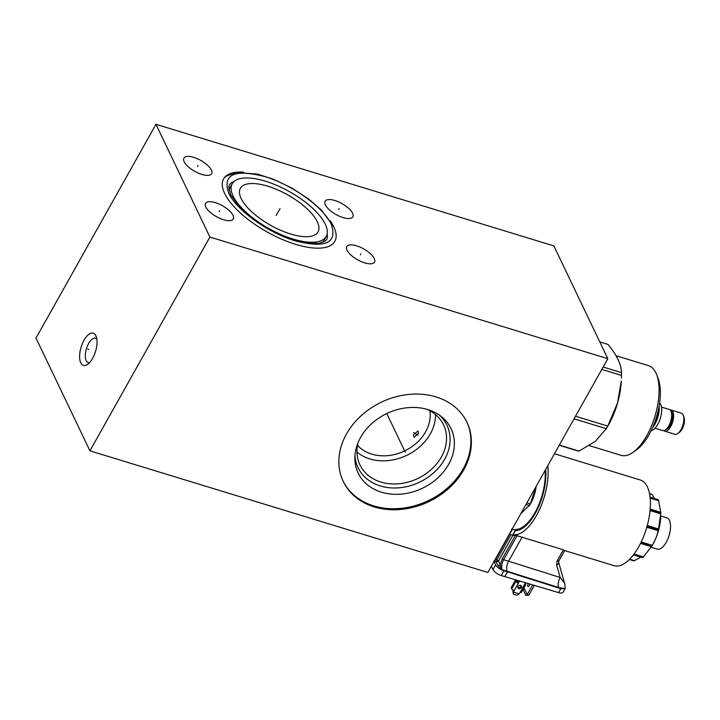 <?xml version="1.0" encoding="UTF-8"?>
<svg xmlns="http://www.w3.org/2000/svg" width="720" height="720" viewBox="0 0 720 720"><rect width="100%" height="100%" fill="white"/><g stroke="black" fill="none" stroke-linecap="round" stroke-linejoin="round"><path stroke-width="1.08" d="M607.815 358.677L553.878 245.925L155.97 124.308L36 338.094L89.937 450.846L487.854 572.454L607.815 358.677L209.907 237.06L89.937 450.846M155.97 124.308L209.907 237.06M84.006 340.263A16.812 7.524 107 0 1 96.183 336.465A16.812 7.524 107 0 1 92.637 358.299A16.812 7.524 107 0 1 87.669 364.302A16.812 7.524 107 0 1 79.821 359.55A16.812 7.524 107 0 1 84.006 340.263M184.167 161.73A15.912 6.237 -150.7 0 1 183.897 158.103A15.912 6.237 -150.7 0 1 197.244 158.67A15.912 6.237 -150.7 0 1 211.383 170.046A15.912 6.237 -150.7 0 1 211.644 173.673A15.912 6.237 -150.7 0 1 198.306 173.106A15.912 6.237 -150.7 0 1 184.167 161.73M205.839 207.027A15.912 6.237 -150.7 0 1 205.569 203.391A15.912 6.237 -150.7 0 1 218.907 203.967A15.912 6.237 -150.7 0 1 233.046 215.343A15.912 6.237 -150.7 0 1 233.316 218.97A15.912 6.237 -150.7 0 1 219.978 218.403A15.912 6.237 -150.7 0 1 205.839 207.027M330.282 220.869A63.792 24.993 -150.7 0 1 333.756 226.782A63.792 24.993 -150.7 0 1 334.836 241.326A63.792 24.993 -150.7 0 1 281.349 239.049A63.792 24.993 -150.7 0 1 224.649 193.437A63.792 24.993 -150.7 0 1 223.578 178.893A63.792 24.993 -150.7 0 1 243.414 172.116M347.031 250.173A15.912 6.237 -150.7 0 1 346.761 246.546A15.912 6.237 -150.7 0 1 360.099 247.113A15.912 6.237 -150.7 0 1 374.238 258.489A15.912 6.237 -150.7 0 1 374.508 262.116A15.912 6.237 -150.7 0 1 361.17 261.549A15.912 6.237 -150.7 0 1 347.031 250.173M325.359 204.885A15.912 6.237 -150.7 0 1 325.098 201.249A15.912 6.237 -150.7 0 1 338.436 201.825A15.912 6.237 -150.7 0 1 352.575 213.201A15.912 6.237 -150.7 0 1 352.845 216.828A15.912 6.237 -150.7 0 1 339.498 216.261A15.912 6.237 -150.7 0 1 325.359 204.885M233.127 196.029A53.883 21.114 -150.7 0 1 232.218 183.744A53.883 21.114 -150.7 0 1 277.398 185.661A53.883 21.114 -150.7 0 1 325.287 224.19A53.883 21.114 -150.7 0 1 326.196 236.475A53.883 21.114 -150.7 0 1 281.016 234.558A53.883 21.114 -150.7 0 1 233.127 196.029M241.11 198.468A44.55 17.451 -150.7 0 1 240.354 188.307A44.55 17.451 -150.7 0 1 277.713 189.9A44.55 17.451 -150.7 0 1 317.304 221.751A44.55 17.451 -150.7 0 1 318.051 231.912A44.55 17.451 -150.7 0 1 280.701 230.319A44.55 17.451 -150.7 0 1 241.11 198.468M346.482 433.989A68.562 55.116 -25.6 0 1 409.014 394.416A68.562 55.116 -25.6 0 1 466.965 422.325A68.562 55.116 -25.6 0 1 463.752 469.836A68.562 55.116 -25.6 0 1 401.229 509.409A68.562 55.116 -25.6 0 1 343.269 481.5A68.562 55.116 -25.6 0 1 346.482 433.989M466.722 421.812A68.562 55.116 -25.6 0 1 463.266 468.801A68.562 55.116 154.4 0 1 401.076 508.347A68.562 55.116 154.4 0 1 343.026 480.978M360.603 437.427A51.48 41.382 -25.6 0 1 441.45 416.655A51.48 41.382 -25.6 0 1 448.65 464.337A51.48 41.382 154.4 0 1 392.607 494.208A51.48 41.382 154.4 0 1 354.87 458.073A51.48 41.382 154.4 0 1 360.603 437.427M439.515 415.206A49.257 39.6 -25.6 0 1 444.627 459.315A49.257 39.6 154.4 0 1 392.328 487.962A49.257 39.6 154.4 0 1 354.96 455.652M358.164 442.413A46.35 37.26 154.4 0 0 359.946 464.877A46.35 37.26 154.4 0 0 399.123 483.741A46.35 37.26 154.4 0 0 441.387 456.984A46.35 37.26 -25.6 0 0 443.565 424.872A46.35 37.26 -25.6 0 0 427.194 409.392M435.474 414.522A46.35 37.26 -25.6 0 1 430.317 433.845A46.35 37.26 154.4 0 1 356.967 452.079M357.516 445.356A41.274 33.183 154.4 0 0 404.649 450.927A41.274 33.183 154.4 0 0 429.885 410.733M413.415 434.844L413.946 437.229L418.626 433.359L418.041 430.938L413.415 434.844M89.676 362.502A12.672 5.67 -73 0 1 88.164 362.484A12.672 5.67 -73 0 1 88.614 343.566A12.672 5.67 107 0 1 95.571 338.247A12.672 5.67 107 0 1 96.831 339.075M322.83 242.406A53.883 21.114 29.3 0 0 323.217 241.776L326.196 236.475M228.906 189.693A53.883 21.114 -150.7 0 1 229.239 189.036L232.218 183.744M564.678 550.575L614.097 565.677A44.802 20.052 -73 0 0 642.924 538.191A44.802 20.052 -73 0 0 647.379 486.909A44.802 20.052 -73 0 0 640.287 479.988L554.463 453.753M547.767 465.678A44.802 20.052 107 0 1 538.209 512.244A44.802 20.052 107 0 1 513.162 534.717L515.286 530.631A40.464 18.108 -73 0 0 518.598 530.154A40.464 18.108 -73 0 0 545.679 469.395M545.553 469.629A39.762 17.793 107 0 1 535.383 512.991A39.762 17.793 107 0 1 515.358 530.01L512.397 529.335L495.549 559.359A1.8 0.765 -73.5 0 0 495.198 561.771L496.296 562.095L498.546 560.952L496.899 559.764L496.296 562.095L497.943 565.542A1.8 1.449 154.4 0 0 500.265 564.561L502.299 558.783A1.197 0.468 29.3 0 0 503.613 559.737C501.669 563.625 501.183 566.973 502.164 569.781L497.943 565.542M515.664 530.442L516.384 530.262A39.762 17.793 -73 0 0 519.183 529.956M515.232 529.992L515.376 529.434A39.24 17.559 107 0 0 536.49 509.805A39.24 17.559 107 0 0 545.085 470.457M515.088 529.947L515.376 529.434M520.803 513.729L529.938 504.72A22.275 9.972 -73 0 0 536.193 486.306M491.373 566.181L493.002 569.583A7.506 2.943 29.3 0 0 501.228 575.541L558.594 592.596A7.506 2.943 29.3 0 0 563.094 592.209L565.254 588.357L564.723 583.281A7.506 6.03 -25.6 0 1 564.534 582.939A7.506 6.03 -25.6 0 1 564.3 582.336M493.002 569.583L495.612 564.93C497.133 567.45 499.896 569.394 503.901 570.78L501.228 575.541M495.252 559.26L496.899 559.764L510.966 534.69L512.982 535.221L498.546 560.952L502.164 569.781L507.132 571.248L507.402 571.815L503.901 570.78M558.594 592.596L560.799 588.663L507.402 571.815L504.702 576.63M493.83 561.204L495.198 561.771M495.612 564.93L493.983 561.528M512.01 529.407L513.297 529.407M564.201 550.647L563.4 549.801L515.493 535.275A45.324 20.286 -73 0 1 512.982 535.221M564.399 582.615L564.723 583.281M560.799 588.663L565.02 588.663L558.72 587.529A7.506 3.51 107.5 0 1 560.169 577.485L508.581 561.204L522.18 536.967M558.603 562.257A3.006 1.8 164.2 0 1 558.666 562.428A3.006 1.8 164.2 0 1 556.596 564.867L560.169 577.485L564.534 582.93M558.72 587.529L507.132 571.248C506.16 568.449 506.646 565.101 508.581 561.204L503.613 559.737L517.23 535.482M525.132 583.398L525.582 584.343A2.223 0.873 -150.7 0 1 525.618 584.847L521.433 592.317A2.223 0.873 29.3 0 1 520.065 592.425L519.255 593.865L513.351 592.065L512.847 591.012L513.369 594.18L513.351 592.065L514.161 590.616A2.223 0.873 29.3 0 1 511.686 588.843L511.164 587.745L515.349 580.275L517.023 580.788L518.346 583.146L519.543 581.031M517.851 582.102L518.607 580.752M525.474 582.786L524.25 584.955A2.223 0.873 -150.7 0 0 525.618 584.847M521.388 587.466A1.998 1.602 154.4 0 0 517.977 586.422A1.998 1.602 154.4 0 0 521.388 587.466M512.847 591.012L513.279 590.247M521.109 585.612A1.998 1.602 -25.6 0 1 517.752 587.223M514.161 590.616L518.346 583.146A2.223 0.873 -150.7 0 1 515.88 581.382L515.349 580.275M513.369 594.18L516.906 595.26L519.255 593.865M523.971 587.79L527.247 594.639L532.692 584.928M525.231 583.605L525.654 582.84M528.237 583.605A1.998 0.891 -73 0 0 527.841 586.287A1.998 0.891 -73 0 0 528.156 586.593A1.998 0.891 -73 0 0 529.767 584.055M525.834 595.359L528.885 595.134L527.247 594.639L525.834 595.359L523.287 590.049L523.35 588.897M528.885 595.134L534.339 585.414M529.407 585.459A1.998 0.891 107 0 1 529.722 584.415M529.182 505.944L529.434 505.521A25.452 11.394 -73 0 0 530.307 503.964L536.139 486.405M526.869 502.911L530.307 503.964M529.434 505.521L525.996 504.468M654.696 498.618L652.05 494.406L649.521 493.632L652.077 494.415M649.584 493.956L652.05 494.406M650.088 497.304L658.44 499.851A34.524 15.453 -73 0 1 658.485 499.95A34.524 15.453 -73 0 1 658.53 500.04L650.106 497.466M633.519 554.787L642.753 557.613A34.524 15.453 -73 0 0 642.933 557.46L651.726 546.309A34.524 15.453 -73 0 0 651.879 546.03L652.266 545.337C655.38 539.883 657.342 535.014 658.17 530.712L658.341 530.01A34.524 15.453 -73 0 0 658.431 529.668L660.834 513.072A34.524 15.453 -73 0 0 660.834 512.766L658.53 500.04M660.735 516.033L660.672 517.419A30.015 13.437 -73 0 1 651.924 546.039L651.186 547.254L651.483 546.741L640.539 543.393M633.834 560.88L629.388 559.521L633.834 560.88A34.524 15.453 -73 0 0 633.987 560.907L640.809 557.172M651.177 547.272L657.27 549.135A16.362 7.326 -73 0 0 667.8 539.091A16.362 7.326 -73 0 0 669.42 520.362A16.362 7.326 -73 0 0 666.837 517.842L660.735 515.979M574.065 418.824L606.276 428.67L595.323 441.369L579.024 451.098L559.332 445.077M605.565 429.867L607.14 427.293A48.447 21.681 -73 0 0 608.661 424.692A48.447 21.681 107 0 0 621.261 381.096L617.553 402.93L607.734 426.069A55.413 24.804 107 0 1 607.005 427.383A55.413 24.804 -73 0 1 606.276 428.67M559.215 445.284L577.566 450.891A55.413 24.804 -73 0 0 579.024 451.098M599.787 341.892L608.004 344.403C616.851 355.14 621.351 364.545 621.495 372.618A55.413 24.804 107 0 1 621.486 375.426L621.396 378.126M615.996 355.716L648.486 365.643A46.89 20.988 107 0 1 656.694 374.733A46.89 20.988 107 0 1 646.821 435.645A46.89 20.988 107 0 1 632.961 452.376A46.89 20.988 107 0 1 621.081 455.328L589.275 445.608M656.694 374.733L658.134 378.54A43.164 19.323 107 0 1 649.044 434.619A43.164 19.323 107 0 1 636.291 450.018L632.961 452.376M653.805 424.602A15.939 7.137 -73 0 0 658.449 409.41M658.899 407.187A16.272 7.281 107 0 1 652.932 426.699M659.637 402.705L660.681 404.424A14.868 6.651 107 0 1 660.681 404.433A14.868 6.651 107 0 1 660.348 418.293A14.868 6.651 107 0 1 652.878 429.984L651.042 430.83M655.02 428.22L662.715 430.569A11.043 4.941 -73 0 0 669.825 423.792A11.043 4.941 -73 0 0 670.923 411.147A11.043 4.941 -73 0 0 669.177 409.446L661.473 407.088M672.588 416.322A9.063 4.059 107 0 1 666.216 429.318M671.67 415.368A1.053 0.549 179 0 1 672.993 415.881A1.053 0.549 179 0 1 672.336 416.403L671.643 416.196M664.02 430.65L663.912 430.623A1.053 0.936 102.2 0 0 665.01 430.2M663.768 430.641A11.043 4.941 -73 0 0 664.668 431.172A11.043 4.941 -73 0 0 671.778 424.386A11.043 4.941 -73 0 0 672.876 411.741A11.043 4.941 -73 0 0 671.13 410.04A11.043 4.941 -73 0 0 670.086 409.968M664.668 431.172L674.892 434.295A11.043 4.941 -73 0 0 677.691 433.593A11.043 4.941 -73 0 0 683.28 415.305A11.043 4.941 -73 0 0 683.091 414.864A11.043 4.941 -73 0 0 681.345 413.163L671.13 410.04M677.691 433.593L679.347 432.423A9.189 4.113 -73 0 0 684 417.213L683.28 415.305M575.523 416.223L607.734 426.069M601.794 369.405L621.486 375.426M603.144 367.011L621.495 372.618M417.87 435.231L413.541 432.576M197.514 166.347L198.036 165.429M219.177 211.644L219.699 210.717M278.946 210.573L279.468 209.646L278.946 210.573M360.378 254.799L360.891 253.872M338.706 209.502L339.228 208.575M404.973 451.602L405.27 452.223L404.973 451.602M404.631 450.882L386.766 413.55M88.821 349.434L87.831 349.128L88.821 349.434M280.026 208.647L276.192 215.469M276.228 215.406L279.99 208.71M513.162 534.717L515.07 535.302L513.144 534.717M502.299 558.783L515.493 535.275M556.596 564.867L557.181 560.88L563.4 549.801M557.181 560.88A3.006 1.179 29.3 0 0 558.99 560.718L564.696 550.548M520.065 592.425L524.25 584.955M511.686 588.843L515.88 581.382M658.719 500.733L650.169 498.123M650.187 509.103L660.816 512.361M642.555 557.667L633.447 554.886M629.712 559.197L634.554 560.673M634.077 554.049L643.455 556.92M658.17 530.712L646.803 527.238M641.232 541.962L652.266 545.337M660.816 513.873L650.052 510.579M647.271 525.555L658.62 529.02M650.151 509.508L660.834 512.766M660.834 513.072L650.124 509.805M647.091 526.203L658.431 529.668M658.341 530.01L647.001 526.545M640.89 542.673L651.879 546.03M651.726 546.309L640.755 542.961M633.645 554.625L642.933 557.46M629.406 559.503L633.987 560.907M659.106 406.053A16.272 7.281 107 0 1 652.473 427.761M228.699 193.041C236.214 210.015 268.191 232.965 295.38 240.894C325.629 248.508 337.59 243.009 331.281 224.388C323.757 207.405 291.789 184.464 264.591 176.535C234.351 168.912 222.381 174.42 228.699 193.041M515.223 530.604L513.072 534.429M512.847 529.326L511.488 529.074M564.291 582.282L558.666 562.428L558.99 560.718M633.42 554.922L642.564 557.712M658.341 499.734L650.07 497.205M672.993 415.881L672.039 411.696L670.185 410.067M224.181 177.948L226.278 176.121L236.691 172.395L257.589 174.159L273.537 179.271L291.6 187.902L308.79 199.107L321.39 210.069L333.171 225.945M327.159 233.721L327.474 236.853L326.817 239.283L325.251 241.092L318.546 243.432L302.895 242.361L287.55 237.789L269.424 229.347L251.658 217.746L239.148 206.496L230.58 194.589L228.762 187.029L229.509 184.644L231.273 182.808L234.063 181.476"/></g></svg>
